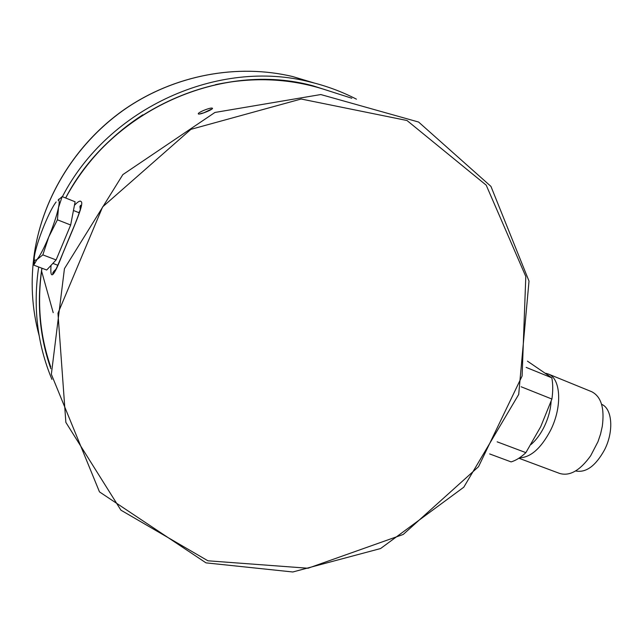 <?xml version="1.0" encoding="UTF-8"?>
<svg xmlns="http://www.w3.org/2000/svg" width="643" height="643" viewBox="0 0 643 643"><rect width="100%" height="100%" fill="white"/><g stroke="black" fill="none" stroke-linecap="round" stroke-linejoin="round"><path stroke-width="0.96" d="M51.038 265.366C49.865 280.943 53.674 277.27 62.459 254.331C71.67 231.801 84.008 205.109 81.412 201.798L80.439 201.13C79.137 201.018 77.136 202.424 74.435 205.342M212.351 108.201C210.631 107.1 196.621 112.911 198.414 113.98C199.957 114.928 214.207 108.988 212.351 108.201M526.167 367.394L551.831 377.835L527.437 361.133M497.16 441.837L525.878 452.64L540.731 426.663L551.911 399.046L521.151 386.773M551.911 399.046C553.028 391.129 553.004 384.056 551.831 377.835M356.439 99.167C341.907 91.652 326.491 85.929 310.191 82.007C219.247 58.264 108.474 107.381 62.387 196.686M38.676 266.99C32.841 306.703 37.254 344.166 51.922 379.386M62.162 196.597L58.513 207.552C59.542 202.416 59.405 199.973 58.103 200.238L62.162 196.597L75.11 201.789L70.666 225.01L57.412 219.793L48.796 236.865C53.546 225.251 56.785 215.485 58.513 207.552L57.412 219.793M42.84 254.877L36.94 259.579C40.043 255.834 43.989 248.262 48.796 236.865L42.84 254.877L56.102 259.925L70.666 225.01M56.126 201.95C52.943 206.098 49.085 213.597 44.536 224.447C40.051 235.426 36.892 244.862 35.068 252.779C34.183 256.854 33.999 259.418 34.497 260.471L36.94 259.579L33.749 265.133L34.368 256.726M56.102 259.925L46.706 270.012L33.749 265.133M326.773 90.229C291.199 78.446 254.106 76.589 215.485 84.659M142.826 114.816C110.001 136.107 84.265 163.836 65.626 197.988C111.769 109.109 222.494 60.997 312.956 85.808C222.791 61.045 111.922 109.189 65.707 198.02M41.98 268.235C36.948 302.596 39.858 335.461 50.709 366.831M79.644 211.651L78.575 212.544M489.669 453.942L511.113 461.899C515.943 460.476 520.862 457.39 525.878 452.64M530.941 444.562C536.061 440.214 540.506 434.226 544.283 426.582C548.326 418.127 550.609 409.704 551.123 401.312M519.488 457.832C530.692 457.486 541.068 448.292 550.601 430.255C562.448 406.754 560.873 378.406 548.31 374.025L545.754 373.27M518.885 458.234L559.458 473.369C569.585 476.503 579.986 470.636 590.668 455.766L597.974 441.709L600.554 434.073L602.282 426.397C604.693 408.144 601.173 396.586 591.721 391.724L591.447 391.611M575.598 470.949C585.95 473.047 595.603 465.998 604.565 449.803C614.073 431.292 612.297 408.506 601.583 404.294M337.326 93.605L312.956 85.808M41.899 268.203L41.498 270.816C36.812 304.983 39.93 337.615 50.853 368.712M54.125 270.904L53.988 272.978M314.178 83.003L292.653 76.541C238.32 63.625 176.624 74.524 127.226 107.59C77.996 140.881 43.571 194.942 34.585 251.943C30.253 280.678 31.772 308.568 39.143 335.614M207.922 560.792L307.989 568.243L403.217 534.454L478.521 466.705L522.108 376.002L525.805 276.498L486.204 185.16L406.995 120.506L301.157 99.014L190.899 129.347L102.623 206.893L57.958 313.229L65.859 422.379L120.932 510.172L207.922 560.792M41.891 268.195L41.498 270.816L53.2 312.667M312.964 85.808L351.817 98.25M310.191 82.007L292.653 76.541C237.074 63.319 173.94 75.014 124.091 109.64C76.477 143.043 43.37 196.059 34.585 251.943L34.955 253.302M58.103 200.238L59.003 199.008M34.497 260.471L34.063 264.281M52.871 263.389L57.806 265.262M73.447 210.494L79.266 212.817M206.009 562.866L292.83 571.981L380.576 548.543L463.78 487.217L518.7 394.448L529.012 281.112L490.947 186.39L418.601 122.041L320.785 94.545L214.939 112.453L122.845 174.615L64.445 268.661L51.352 374.29L99.48 491.887L206.009 562.866M80.359 210.1L79.941 206.54L80.632 205.27C80.399 206.033 83.285 203.791 73.897 226.762C63.898 250.095 55.202 273.412 52.959 273.926C52.187 273.283 53.273 271.635 56.222 268.991M209.57 110.467L211.081 109.318L203.791 112.798L200.471 113.642L201.846 113.506M591.721 391.724L548.31 374.025"/></g></svg>
